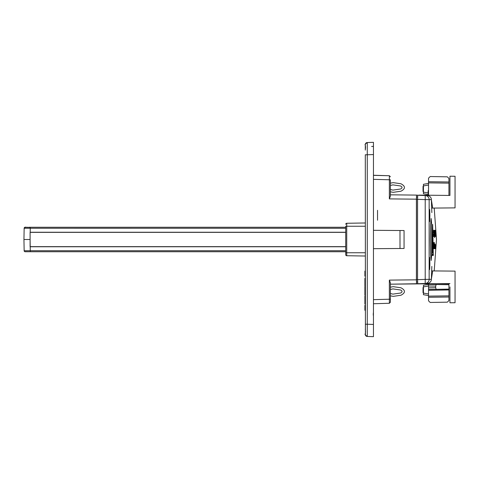 <?xml version="1.0" encoding="UTF-8"?>
<svg xmlns="http://www.w3.org/2000/svg" width="479" height="479" viewBox="0 0 479 479"><rect width="100%" height="100%" fill="white"/><g stroke="black" fill="none" stroke-linecap="round" stroke-linejoin="round"><path stroke-width="0.72" d="M29.207 227.262L345.718 227.262M345.718 228.279L24.148 228.261L25.171 227.262A1.018 1.018 0 0 0 24.148 228.261L25.393 227.262M26.106 227.262L27.249 227.262M25.171 227.262L30.267 227.399M345.718 250.721L30.267 250.721L30.267 251.738L345.718 251.738L25.165 251.738A1.018 1.018 0 0 1 24.148 250.739L30.267 250.721L30.093 239.5L23.95 239.5L24.148 250.739M373.458 331.785L373.458 146.227M373.458 317.511L373.458 318.882L373.458 317.511M373.458 315.601L373.458 316.104M373.458 314.745L373.458 314.374M373.458 310.853L373.458 311.482L373.458 310.853M373.458 319.517L373.458 320.223M373.458 312.194L373.458 311.781M373.458 318.87L373.458 317.577M373.458 315.23L373.458 315.853M373.458 313.823L373.458 313.272L373.135 313.326M373.458 252.493L373.458 251.313M373.458 247.415L373.458 246.631M373.458 245.673L373.458 245.248M373.458 247.164L373.458 246.326M373.458 248.409L373.458 247.847M373.458 248.745L373.458 249.505M373.458 240.907L373.458 239.44M373.458 230.225L373.458 228.758M373.458 299.668L373.458 303.746L389.373 303.273L390.391 302.225L390.391 282.82L389.349 280.107L389.373 303.273L373.458 303.746L389.373 303.273L390.146 302.471M373.458 302.524L373.458 301.183M373.458 177.805L373.458 176.464M373.458 179.35L390.391 179.805L390.391 196.18L389.349 198.893L389.373 175.727L373.458 175.356M373.458 176.266L373.458 179.224M373.458 178.266L373.458 177.859M373.458 301.225L373.458 302.734M365.303 144.586L365.303 150.107M365.411 335.084L365.303 154.777L367.267 154.777L367.267 142.544L365.399 143.963M365.303 334.42A2.042 2.042 0 0 0 367.267 336.456A2.042 2.042 0 0 1 365.303 334.42L365.303 334.414M364.896 279.838L364.896 280.862L365.297 280.969L365.303 280.431M365.297 280.969L364.896 280.76L365.303 280.85M365.303 286.598L365.303 285.023M364.896 291.046L364.896 291.945L365.303 291.825M365.303 291.202L365.303 289.621L364.896 289.621L364.896 290.741L365.303 291.076M365.303 290.388L365.303 288.592M364.896 290.741L365.303 291.849L365.303 290.777M365.297 288.346L365.303 288.777M365.303 295.268L365.303 294.836L365.297 295.375L364.896 295.166L365.297 295.375M365.303 294.346L364.896 294.19L364.896 295.148L365.303 295.256M365.303 281.724L365.303 283.137M365.303 282.299L365.303 283.047L365.303 282.299M364.896 278.365L365.303 278.257L364.896 278.365L364.896 279.784L365.303 279.898L365.303 279.155M365.303 279.467L365.303 278.556M365.303 287.244L364.896 287.669L364.896 289.621M365.303 288.508L365.303 286.568M365.303 286.262L365.303 285.921M365.303 293.483L365.303 291.873L364.896 291.43M365.303 293.088L365.303 293.453M364.896 291.771L364.896 293.471L364.896 292.771L365.303 292.663L364.896 292.316L364.896 294.328M365.303 290.993L365.303 289.813M365.303 298.986L365.303 298.01L364.896 298.01L364.896 298.854L365.303 298.986M365.303 297.399L365.303 295.944L364.896 296.052L364.896 296.693L365.303 296.8L364.896 296.693L364.896 298.01M365.303 299.974L365.303 300.62M365.243 303.255L365.303 300.315L364.896 300.375L364.896 303.357L365.303 303.249L364.896 303.357L364.896 304.015L365.303 304.123M365.303 303.087L365.303 302.602M364.896 307.853L365.303 307.853L365.303 305.243L364.896 305.351L364.896 310.296L365.303 310.404L365.303 308.805M364.896 305.351L365.303 305.243L365.303 305.955L364.896 306.051M373.458 332.707L373.458 336.671L367.267 336.456L367.267 324.223L365.303 324.223M373.458 145.257L373.458 142.329L367.267 142.544C363.19 145.538 366.267 143.173 365.303 149.646M373.458 326.953L373.458 329.223M373.458 331.031L373.458 332.192M371.632 146.472L373.458 146.406L373.458 142.329L373.458 333.743M373.458 146.808L373.458 147.963M373.458 149.759L373.458 152.035M373.458 146.352L373.458 142.329M373.458 332.594L373.458 336.671M345.718 226.244L345.718 254.708L345.718 252.756L346.724 252.756L346.724 226.244L345.718 226.244M365.303 226.238L346.724 226.244L346.724 223.268A1.018 1.018 0 0 0 345.718 224.292A1.018 1.018 0 0 1 346.724 223.268L365.303 222.98M365.303 252.762L346.724 252.756L346.724 255.732A1.018 1.018 0 0 1 345.718 254.708A1.018 1.018 0 0 0 346.724 255.732L365.303 256.02M418.886 283.694L390.391 284.179L449.949 283.556L390.391 284.179L416.485 283.903L416.485 195.097L390.391 194.821L416.544 195.097L390.391 194.821M397.935 284.101L394.067 284.143L397.935 284.101M420.053 283.867L420.376 283.867M405.216 284.023L401.48 284.065M429.867 215.532C429.711 223.693 429.555 223.693 429.4 215.532C429.555 207.371 429.711 207.371 429.867 215.532C429.711 223.693 429.555 223.693 429.4 215.532C429.555 207.371 429.711 207.371 429.867 215.532M417.562 279.664L417.562 199.336L425.214 199.605L425.214 279.395L417.562 279.664L417.712 283.736L427.424 283.394A4.077 4.077 -92 0 0 431.357 279.323L432.675 270.922M434.214 270.934L436.489 239.518L434.214 208.066M432.675 208.078L431.357 199.677L429.148 199.605L429.148 279.395A4.077 4.077 88 0 1 425.214 283.472L425.214 279.395L431.357 279.323M429.4 263.468C429.555 255.307 429.711 255.307 429.867 263.468C429.711 271.629 429.555 271.629 429.4 263.468C429.555 255.307 429.711 255.307 429.867 263.468C429.711 271.629 429.555 271.629 429.4 263.468M430.381 239.5L430.603 224.771L431.142 218.478L431.705 224.453L431.705 254.529L431.142 260.522L430.603 254.199L430.381 239.5M433.729 234.249L433.669 230.183L433.729 234.249M434.261 231.974L434.261 236.476L434.231 231.974M434.231 231.219L434.231 230.285L434.261 231.219M434.315 232.375L434.369 236.578L434.315 232.375M434.878 231.974L434.878 236.476L434.848 231.974M434.848 231.219L434.848 230.285L434.878 231.219M434.908 235.087L434.974 231.872L434.908 235.087M435.339 232.375L435.393 236.578L435.339 232.375M435.177 248.128L435.273 247.014L434.896 247.152M434.83 248.164L435.237 248.128L435.237 244.11L435.303 247.122M435.136 246.398L435.058 248.817L435.106 246.398M434.645 247.326L434.71 244.11L434.645 247.326M434.423 248.128L434.519 247.014L434.142 247.152M434.07 248.164L434.477 248.128L434.477 244.11L434.549 247.122M434.369 242.524L434.369 243.458L434.339 242.524M434.369 244.212L434.369 248.715L434.339 244.212M433.998 248.128L434.1 247.014L433.717 247.152M433.651 248.164L434.058 248.128L434.058 244.11L434.13 247.122M433.74 242.524L433.77 248.715L433.77 242.524M432.669 224.412L432.004 255.457L433.333 255.457L432.669 224.412M434.142 232.626L434.178 230.393L434.184 232.626M434.148 235.764L434.148 232.794M433.788 235.8L434.196 235.764L434.178 232.794M433.303 246.655L433.711 246.691L433.633 244.11L433.561 246.685M433.711 246.691L433.381 246.673M433.549 246.655L433.956 246.691L433.884 244.11L433.806 246.685M434.19 244.212L434.184 242.631L434.148 244.212M434.214 244.212L434.214 244.865L434.136 244.212M434.148 244.865L434.196 248.002L433.788 248.038M434.154 248.002L434.154 245.032M434.237 246.356L434.237 248.715M434.267 246.356L434.267 248.715M434.818 246.254L434.818 244.29M434.848 246.254L434.95 248.715L434.92 245.871M434.95 245.871L434.818 244.434M435.327 247.008L435.327 245.553M435.357 247.008L435.429 248.715M435.465 248.715L435.369 245.667M433.89 232.812L433.842 236.578L433.89 232.812M433.974 235.866L434.106 231.974L434.106 236.476M433.621 235.896L434.028 235.86L433.998 231.974M434.022 236.578L433.968 231.974M434.663 235.548L434.669 237.698L434.698 235.548M434.74 234.117L434.74 236.476M434.77 234.117L434.77 236.476M435.171 230.291L435.579 230.261L435.076 233.315M434.71 233.459L435.118 233.453L435.106 230.285M435.076 234.77L435.076 230.285M435.106 234.77L435.177 236.476M435.213 236.476L435.213 231.974M435.567 232.626L435.537 236.476L435.537 232.794M435.543 231.974L435.579 230.261M434.477 232.59L434.477 232.105M434.142 232.56L434.567 232.728L434.585 236.476M434.585 233.716L434.615 236.476M434.615 233.716L434.555 231.872M431.357 199.569L431.357 199.677A4.077 4.077 92 0 0 427.424 195.6L417.712 195.264L417.562 199.336M417.562 279.706L416.407 279.706L416.485 281.856L417.712 282.077M416.407 279.706L416.407 199.294L416.485 197.144L417.712 196.923M418.886 195.306L416.485 195.097M449.949 195.444L449.949 192.073L449.949 195.444L418.88 195.121L449.949 195.444L448.931 195.432L449.949 195.444L449.949 176.224L455.05 176.266L455.05 207.886L431.573 208.09M428.531 195.222L418.88 195.121L428.531 195.222L418.88 195.121L428.531 195.222L420.376 195.133L428.531 195.222L428.531 182.876L448.931 183.14L448.931 181.978L428.531 181.727L428.531 178.164L430.196 176.535L428.531 178.164L428.531 182.876M373.458 230.321L404.054 230.537L399.983 230.507L400.007 248.493L400.995 248.487L373.458 248.679M404.054 248.463L400.007 248.493L404.054 248.463L404.054 230.537M389.84 176.212L390.391 176.775L389.373 175.727L389.93 176.308L389.367 175.727L373.458 175.254L389.355 175.727L390.391 176.775L389.373 175.727L373.458 175.254L389.349 175.727M449.949 286.927L449.949 302.776L455.05 302.734L455.05 271.114L431.573 270.91M396.211 194.881L401.773 194.941L396.211 194.881M416.544 195.097L405.216 194.977L416.544 195.097M401.749 194.941L405.216 194.977M433.758 234.476L433.351 234.5M433.351 231.998L433.758 232.028M434.321 234.201L434.369 235.89L434.321 234.201M434.633 233.153L435.04 233.183M434.549 233.56L434.956 233.53M435.345 234.201L435.393 235.89L435.345 234.201M435.004 248.128L435.058 244.805L435.058 248.128L434.651 248.164M434.369 245.392L434.782 245.422M433.333 255.457L432.914 255.307L432.896 254.373M432.01 255.307L432.914 255.307M433.256 254.241L432.082 254.241L432.669 226.842L433.256 254.241L432.028 254.391M432.788 240.446L432.669 252.559L432.788 240.446M433.8 236.434L434.214 236.458M433.303 247.35L433.711 247.32M433.303 246.457L433.711 246.451M433.675 246.002L433.639 244.799L433.675 246.002M433.549 247.35L433.956 247.32M433.549 246.457L433.956 246.451M433.836 245.799L433.884 244.799L433.806 245.799M433.806 248.673L434.214 248.697M433.92 244.386L434.327 244.374M433.525 236.44L433.938 236.476M433.794 234.333L433.848 235.913L433.896 234.5M434.423 232.147L434.836 232.135M364.896 279.059L365.303 278.952M364.896 279.784L364.896 281.598M364.896 282.329L364.896 285.682M364.896 282.257L364.896 281.568L365.303 281.46L364.896 281.568L364.896 282.269L365.303 282.191M364.896 282.269L365.07 286.562M365.303 284.077L364.896 284.077L364.896 282.382M364.896 287.544L364.896 288.25M365.303 287.4L364.896 287.532M364.896 290.531L364.896 290.861M364.896 288.502L364.896 288.921M365.303 292.747L364.896 295.166M364.896 279.52L364.896 279.928M364.896 282.233L364.896 282.909M364.896 279.119L364.896 279.574M364.896 280.431L364.896 281.041M364.896 285.909L365.106 286.568M364.896 286.568L364.896 287.598M364.896 292.316L364.896 292.932M365.303 293.525L364.896 293.334M364.896 300.04L364.896 299.489M364.896 302.668L364.896 303.195M364.896 299.908L364.896 300.375M364.896 301.656L364.896 302.86M365.303 300.165L365.303 300.608L365.303 300.165M364.896 306.111L364.896 309.464M365.303 276.215L364.896 276.108L364.896 271.132L365.303 270.916M390.391 183.158L393.211 182.643L400.923 183.75C405.605 186.241 405.605 188.732 400.923 191.223L393.211 192.33L390.391 191.816M390.391 189.504L392.93 190.097L400.6 189.001C402.498 187.99 402.498 186.984 400.6 185.972L392.93 184.876L390.391 185.469M390.391 287.184L393.211 286.67L400.923 287.777C405.605 290.268 405.605 292.759 400.923 295.25L393.211 296.357L390.391 295.842M390.391 293.531L392.93 294.124L400.6 293.028C402.498 292.016 402.498 291.01 400.6 289.999L392.93 288.903L390.391 289.496M373.458 252.439L373.458 251.93M38.739 227.262L30.267 227.262L30.195 232.249L345.718 232.249M345.718 246.751L30.105 246.751L30.105 232.249L30.093 239.5M28.997 227.262L30.267 227.262C23.339 227.788 26.153 226.118 24.148 228.279L23.95 239.5M30.273 232.363L345.718 232.363M345.718 246.637L30.273 246.637M428.531 183.409L423.436 184.307L423.436 193.726L428.531 194.624L428.531 195.432M448.931 195.432L448.931 178.463L447.326 176.829L430.196 176.535L447.326 176.829L448.931 178.463L448.931 181.978M428.531 188.72L428.531 189.427M448.931 189.049L448.931 189.882L448.931 189.049M428.531 193.708L428.124 193.708L428.124 190.648L428.531 190.648M423.436 190.923L423.029 190.923L423.029 186.367L423.436 186.367M423.029 190.923L423.029 191.462L423.436 191.462M423.436 193.726L428.531 194.624M428.531 287.885L428.531 284.376L423.436 285.274L423.436 294.693L428.531 295.591L428.531 297.273L448.931 297.022L448.931 295.86L428.531 296.124M423.436 286.879L428.531 285.993L428.531 284.376L423.436 285.274L428.531 284.376L428.531 283.568M428.495 285.376L428.531 285.993L435.674 286.131L435.674 287.717L428.531 287.843L428.531 295.591M435.674 287.717L436.177 289.34L428.531 289.472L428.531 290.28L448.931 289.951L448.931 284.73L428.531 284.376L428.489 285.292L428.531 283.778L428.531 285.376M435.674 286.131L436.177 284.508M448.931 292.447L448.931 295.86L448.931 289.118L448.931 292.447L448.931 289.118L436.177 289.34M438.237 284.544L448.931 284.73L448.931 283.897L436.405 283.694M448.931 284.628L448.931 283.568M448.931 297.022L448.931 300.537L447.326 302.171L430.196 302.465L428.531 300.836L428.531 297.273L428.531 300.836L430.196 302.465L447.326 302.171L448.931 300.537L448.931 295.86M448.931 289.226L438.255 289.304M423.436 288.077L423.029 288.077L423.029 287.538L423.436 287.538M423.029 288.077L423.029 292.633L423.436 292.633M423.436 285.274L428.531 284.376M365.303 144.58A2.042 2.042 0 0 1 367.267 142.544A2.042 2.042 0 0 0 365.303 144.58M373.458 154.561L367.267 154.777L367.267 324.223L373.458 324.445M390.391 299.195L373.482 299.65M416.329 279.826L389.349 280.107M389.349 198.893L416.329 199.174M417.592 196.947L416.485 197.144M417.562 199.294L416.407 199.294M417.592 282.053L416.485 281.856M425.214 195.528A4.077 4.077 92 0 1 429.148 199.605L425.214 199.605L425.214 195.528M433.591 230.938L433.261 230.908M433.591 235.824L433.256 235.854M433.962 232.531L434.309 232.56M433.962 235.925L434.309 235.89M434.543 235.686L434.95 235.656M434.621 232.459L435.028 232.441M434.92 232.554L434.567 232.525M434.603 236.363L435.016 236.392M434.986 232.531L435.333 232.56M434.986 235.925L435.333 235.89M435.177 244.793L434.83 244.763M434.651 244.769L435.004 244.799M434.279 247.924L434.687 247.894M434.363 244.697L434.77 244.679M434.657 244.793L434.309 244.763M434.345 248.601L434.752 248.631M434.423 244.793L434.076 244.763M433.998 244.793L433.651 244.763M433.232 248.164L433.639 248.128L433.232 248.164M433.232 244.763L433.579 244.793M433.477 248.164L433.884 248.128L433.477 248.164M433.477 244.763L433.824 244.793M434.237 244.955L433.89 244.925M433.872 245.062L434.279 245.098M434.818 244.823L434.483 244.793M434.441 245.422L434.854 245.434M433.8 232.56L433.453 232.531M433.507 232.381L433.914 232.357M433.411 234.902L433.818 234.908M434.74 232.716L434.393 232.686M434.381 232.824L434.788 232.86M435.507 230.938L435.148 230.908M364.896 285.831L365.303 285.909M364.896 287.825L365.303 287.729M364.896 288.262L365.303 288.196M364.896 288.831L365.303 288.801M364.896 297.465L365.279 297.405M364.896 299.297L365.303 299.189L364.896 299.297M364.896 299.579L365.303 299.477M364.896 301.614L365.303 301.614M364.896 309.608L365.303 309.691M428.124 192.947L423.436 192.121M423.436 185.912L428.531 185.014M428.531 293.986L423.436 293.088M367.267 336.456C363.184 333.462 366.273 335.821 365.303 329.163M390.391 302.219L389.373 303.273L390.391 302.225M431.836 212.598L431.363 199.623A4.077 4.077 0 0 0 427.424 195.6M427.424 283.4A4.077 4.077 0 0 0 431.363 279.377L431.836 266.402M434.98 235.89L434.573 235.925M434.716 248.128L434.309 248.164M434.267 244.434L433.86 244.47M434.854 244.464L434.447 244.494M435.363 245.721L434.956 245.757M435.375 246.565L434.968 246.529M433.896 236.093L433.489 236.057M433.89 234.333L433.483 234.297M433.848 235.913L433.441 235.949M434.07 236.153L433.663 236.117M434.776 232.195L434.369 232.231M435.112 233.483L434.704 233.518M435.124 234.327L434.716 234.291M434.513 232.279L434.106 232.309M364.896 281.568L365.303 281.46M364.896 287.669L365.303 287.562M364.896 291.945L365.303 292.052M365.303 310.404L364.896 310.296L365.303 310.404M373.051 314.823L373.458 314.751M377.536 210.305L377.542 220.232M30.267 251.738L24.806 251.673M25.255 251.738L28.997 251.738M25.255 227.262L24.806 227.327M448.931 284.724L441.961 284.604M448.931 289.124L441.961 289.244"/></g></svg>
